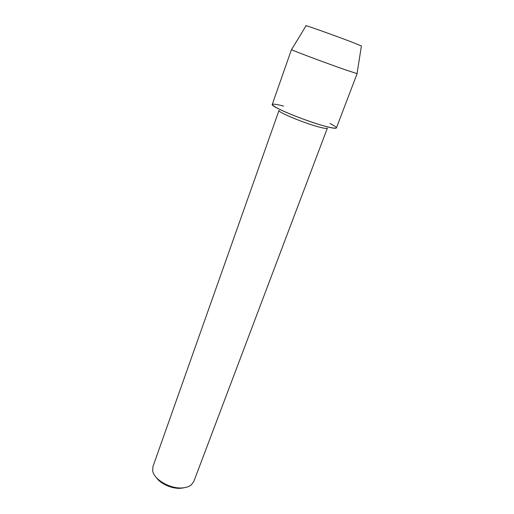 <?xml version="1.0" encoding="UTF-8"?>
<svg xmlns="http://www.w3.org/2000/svg" width="514" height="514" viewBox="0 0 514 514"><rect width="100%" height="100%" fill="white"/><g stroke="black" fill="none" stroke-linecap="round" stroke-linejoin="round"><path stroke-width="0.77" d="M318.59 126.9C324.077 128.371 327.007 128.789 327.373 128.147L193.791 481.522L191.202 484.972C189.313 486.443 186.794 487.381 183.639 487.78C171.49 489.624 153.988 479.96 152.703 470.882L152.947 466.571L279.012 110.446C277.213 111.923 303.568 122.942 318.59 126.9M283.574 106.109L280.034 105.19C269.612 102.871 269.895 104.464 280.875 109.951C291.984 115.239 312.448 122.788 324.97 126.213C338.212 129.579 339.882 128.667 329.988 123.469M156.333 477.545C160.811 484.227 173.115 489.373 181.757 488.159L184.121 487.715M352.321 42.27C336.477 36.166 306.717 25.52 306.061 25.706L306.023 25.771C302.997 24.216 335.044 35.614 352.321 42.27L361.406 45.958L357.057 73.534M291.586 49.575L291.534 49.659C291.734 50.243 327.071 63.479 346.108 70.071L357.037 73.63M291.464 49.588L272.253 104.445C269.811 106.244 305.072 120.906 324.97 126.213C332.14 128.153 335.957 128.718 336.407 127.915L357.14 73.618M306.061 25.706L291.534 49.659"/></g></svg>

